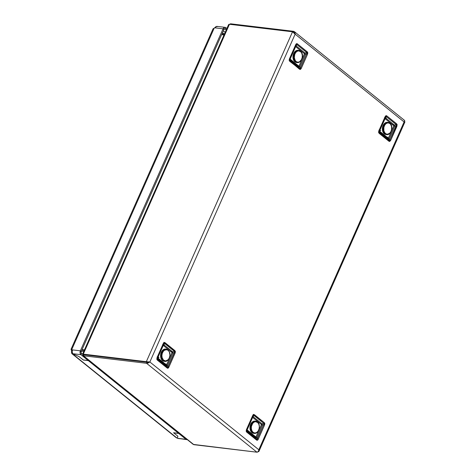<?xml version="1.0" encoding="UTF-8"?>
<svg xmlns="http://www.w3.org/2000/svg" width="476" height="476" viewBox="0 0 476 476"><rect width="100%" height="100%" fill="white"/><g stroke="black" fill="none" stroke-linecap="round" stroke-linejoin="round"><path stroke-width="0.71" d="M289.694 59.22L295.929 45.149A1.232 0.351 -156.1 0 0 295.935 45.137A1.232 0.351 -156.1 0 0 295.679 44.744A1.232 0.351 23.9 0 1 295.935 45.137A1.232 0.351 23.9 0 1 295.929 45.149L296.453 44.387L296.857 44.554A1.232 0.803 -51.1 0 0 297.387 43.869A1.232 0.803 128.9 0 1 296.857 44.554L306.746 52.521A1.232 0.803 -51.1 0 0 307.276 51.836A1.232 0.803 128.9 0 1 306.746 52.521L306.669 53.806L305.318 54.21L305.003 53.05L306.746 52.521L305.003 53.05L296.191 45.946L296.857 44.554L307.044 52.705L306.669 53.806A1.232 0.351 23.9 0 1 307.52 54.282A1.232 0.351 -156.1 0 0 306.669 53.806L300.421 67.895A1.232 0.351 23.9 0 1 301.272 68.371L307.52 54.282L307.276 51.836L297.387 43.869C296.744 43.411 296.179 43.703 295.679 44.744L289.438 58.834L289.206 60.535A1.232 0.428 -14.5 0 0 289.521 60.226L289.682 59.238A1.232 0.351 -156.1 0 0 289.688 59.232A1.232 0.351 -156.1 0 0 289.438 58.834L289.152 60.154L289.676 61.279L300.273 69.448A1.232 0.857 -102.2 0 0 300.082 68.734L299.66 68.508A1.232 0.803 128.9 0 1 299.565 69.246L300.546 69.335L301.272 68.371L307.52 54.282L307.793 52.854L307.478 52.033L297.387 43.869L296.477 43.738L295.679 44.744L289.438 58.834A1.232 0.351 23.9 0 1 289.688 59.232A1.232 0.351 23.9 0 1 289.682 59.238L289.521 60.226A1.232 0.428 165.5 0 1 289.206 60.535L299.565 69.246A1.232 0.803 -51.1 0 0 299.66 68.508L298.845 66.938L290.033 59.839L289.771 60.541L299.66 68.508L298.845 66.938A1.232 0.327 152.6 0 0 299.797 66.682L305.318 54.21L306.669 53.806L300.421 67.895L299.797 66.682L300.421 67.895L300.082 68.734L289.771 60.541A1.232 0.803 128.9 0 1 289.676 61.279A1.232 0.803 -51.1 0 0 289.771 60.541L289.795 58.976M379.199 131.013A1.232 1.125 -159.8 0 0 379.437 131.864L379.176 132.572A1.232 0.803 128.9 0 1 379.08 133.304L388.969 141.271L389.677 141.473L390.677 140.396A1.232 0.351 -156.1 0 0 389.826 139.92L389.487 140.765A1.232 0.857 77.8 0 1 389.677 141.473L390.677 140.396L397.198 124.885L396.681 123.861L386.792 115.894L385.881 115.769L385.084 116.769L378.837 130.864L378.557 132.179L379.08 133.304A1.232 0.803 -51.1 0 0 379.176 132.572L378.92 132.257A1.232 0.428 165.5 0 1 378.61 132.56L389.677 141.473A1.232 0.857 -102.2 0 0 389.487 140.765L388.249 138.968L379.437 131.864L379.176 132.572L389.065 140.539L388.249 138.968A1.232 0.327 152.6 0 0 389.195 138.706L394.723 126.241L396.074 125.831L389.826 139.92L389.195 138.706L389.826 139.92L389.487 140.765L379.015 132.447L379.086 131.269A1.232 0.351 -156.1 0 0 379.092 131.257L379.092 131.257A1.232 0.351 23.9 0 1 379.086 131.269L378.92 132.257A1.232 0.428 -14.5 0 1 378.61 132.56L378.837 130.864A1.232 0.351 23.9 0 1 379.092 131.257A1.232 0.351 -156.1 0 0 378.837 130.864L385.084 116.769A1.232 0.351 23.9 0 1 385.34 117.167A1.232 0.351 -156.1 0 0 385.084 116.769C385.578 115.727 386.149 115.436 386.792 115.894A1.232 0.803 128.9 0 1 386.262 116.584L396.151 124.545L394.408 125.075L385.971 118.28L394.408 125.075L396.151 124.545A1.232 0.803 -51.1 0 0 396.681 123.861L386.792 115.894A1.232 0.803 -51.1 0 1 386.262 116.584L385.631 117.899L386.262 116.584L396.448 124.73L396.074 125.831L394.723 126.241L394.408 125.075A1.232 0.803 -51.1 0 0 393.872 125.759A1.232 0.351 -156.1 0 0 394.723 126.241L389.195 138.706A1.232 0.351 23.9 0 1 388.351 138.23L393.872 125.759L385.06 118.661A1.232 0.803 128.9 0 1 385.28 118.298M264.519 425.086L264.751 423.384A1.232 0.428 165.5 0 1 264.126 423.652L263.674 424.604A1.232 0.351 23.9 0 1 264.519 425.086L264.805 423.765L264.281 422.64L253.684 414.471A1.232 0.857 77.8 0 1 253.559 415.143L253.863 415.358A1.232 0.803 -51.1 0 0 254.392 414.673L253.41 414.584L252.685 415.548L246.437 429.638L246.163 431.066L246.479 431.881L256.57 440.05L257.48 440.181L258.278 439.175L264.519 425.086A1.232 0.351 -156.1 0 0 263.674 424.604L257.427 438.699L256.796 437.48L262.324 425.014L263.674 424.604L262.324 425.014L262.008 423.854L263.752 423.325L253.863 415.358L253.19 416.75L262.008 423.854L263.752 423.325L264.126 423.652L256.951 439.526L246.776 431.345L247.038 430.643L255.85 437.742L256.665 439.312L246.503 430.887L252.935 415.953L253.559 415.143L253.863 415.358L253.19 416.75A1.232 0.66 25.7 0 0 252.518 416.881L253.19 416.75L262.008 423.854L262.324 425.014A1.232 0.351 23.9 0 1 261.473 424.538A1.232 0.803 128.9 0 1 262.008 423.854A1.232 0.803 -51.1 0 0 261.473 424.538A1.232 0.351 -156.1 0 0 262.324 425.014L256.796 437.48L257.427 438.699L256.665 439.312L255.85 437.742A1.232 0.327 152.6 0 0 256.796 437.48L255.85 437.742A1.232 0.803 128.9 0 1 255.951 437.004A1.232 0.351 -156.1 0 0 256.796 437.48A1.232 0.351 23.9 0 1 255.951 437.004L261.473 424.538L252.661 417.434A1.232 0.803 128.9 0 1 253.19 416.75A1.232 0.803 -51.1 0 0 252.661 417.434A1.232 0.351 23.9 0 1 252.411 417.137A1.232 0.351 -156.1 0 0 252.661 417.434L247.139 429.905L255.951 437.004A1.232 0.803 -51.1 0 0 255.85 437.742L247.038 430.643L246.776 431.345L246.687 430.042A1.232 0.351 23.9 0 1 246.687 430.042A1.232 0.351 -156.1 0 0 246.693 430.03A1.232 0.351 -156.1 0 0 246.437 429.638A1.232 0.351 23.9 0 1 246.693 430.03L252.94 415.941A1.232 0.351 -156.1 0 0 252.685 415.548L246.437 429.638L246.681 432.083A1.232 0.803 -51.1 0 0 246.776 431.345A1.232 0.803 128.9 0 1 246.681 432.083L256.57 440.05A1.232 0.803 -51.1 0 0 256.665 439.312A1.232 0.803 128.9 0 1 256.57 440.05C257.213 440.502 257.778 440.217 258.278 439.175A1.232 0.351 -156.1 0 0 257.427 438.699A1.232 0.351 23.9 0 1 258.278 439.175L264.519 425.086M165.285 364.36L166.546 364.979L172.074 352.508A1.232 0.803 -51.1 0 1 172.604 351.823L164.166 345.029L172.604 351.823L174.347 351.294A1.232 0.803 -51.1 0 0 174.876 350.61L164.988 342.643L164.28 342.44L163.28 343.517A1.232 0.351 23.9 0 1 163.536 343.916A1.232 0.351 23.9 0 1 163.53 343.928L164.16 343.119A1.232 0.857 -102.2 0 0 164.28 342.44L163.28 343.517L156.759 359.035L157.276 360.052L167.165 368.019L168.076 368.15L168.873 367.145L175.12 353.055L175.4 351.74L174.876 350.61A1.232 0.803 128.9 0 1 174.347 351.294L174.722 351.627A1.232 0.428 -14.5 0 0 175.346 351.359L164.28 342.44A1.232 0.857 77.8 0 1 164.16 343.119L164.458 343.333L163.827 344.648L164.458 343.333L174.347 351.294L164.458 343.333A1.232 0.803 -51.1 0 0 164.988 342.643A1.232 0.803 128.9 0 1 164.458 343.333L164.16 343.119L163.53 343.928A1.232 0.351 -156.1 0 0 163.536 343.916L163.536 343.916A1.232 0.351 -156.1 0 0 163.28 343.517L157.038 357.613L157.276 360.052L167.165 368.019C167.808 368.483 168.379 368.192 168.873 367.145L175.12 353.055A1.232 0.351 -156.1 0 0 174.27 352.579L168.028 366.669L167.397 365.455L172.919 352.99L174.27 352.579L172.919 352.99L172.604 351.823L174.347 351.294L174.65 352.056L168.028 366.669A1.232 0.351 23.9 0 1 168.873 367.145A1.232 0.351 -156.1 0 0 168.028 366.669L167.778 367.466L167.26 367.288L157.372 359.32L157.633 358.612L166.445 365.717L167.26 367.288L166.445 365.717A1.232 0.327 152.6 0 0 167.397 365.455L168.028 366.669L167.26 367.288A1.232 0.803 128.9 0 1 167.165 368.019A1.232 0.803 -51.1 0 0 167.26 367.288L157.372 359.32A1.232 0.803 128.9 0 1 157.276 360.052A1.232 0.803 -51.1 0 0 157.372 359.32L157.282 358.017A1.232 0.351 -156.1 0 0 157.288 358.006A1.232 0.351 -156.1 0 0 157.038 357.613A1.232 0.351 23.9 0 1 157.288 358.006A1.232 0.351 23.9 0 1 157.282 358.017L157.294 357.994M223.94 35.123L221.691 34.492L223.94 35.123L84.478 349.836L82.015 349.682L84.478 349.836L224.119 35.129M253.553 414.572L253.202 414.382M263.853 424.527L263.948 424.086M164.149 342.547L163.798 342.357M404.273 121.826C405.165 121.939 405.106 121.981 404.094 121.939L404.713 121.065L404.552 120.416L294.305 31.595L230.604 23.8L293.674 31.321L293.335 32.088L293.674 31.321C294.674 31.606 295.162 32.552 295.132 34.153L292.52 31.791L229.45 24.276L83.258 354.174L83.954 354.733L147.024 362.254L146.328 361.689L292.52 31.791L229.45 24.276L228.54 24.764L82.616 354.055L146.328 361.689L83.258 354.174L83.966 354.739L147.024 362.254L148.518 362.052L147.024 362.254L146.328 361.689L149.863 361.98L295.132 34.153L404.094 121.939L258.176 451.569L256.927 452.2L146.566 363.289L147.024 362.254L83.705 354.525L147.024 362.254L146.566 363.289L256.927 452.2C257.95 452.152 258.581 451.343 258.825 449.76L149.863 361.98L295.132 34.153L404.094 121.939L258.825 449.76L149.863 361.98L146.566 363.289L83.496 355.774L82.782 355.191L83.609 354.596L82.782 355.191L83.235 354.382L82.979 355.584L193.238 444.411L256.927 452.2L193.857 444.679L83.496 355.774L83.954 354.733L83.496 355.774L192.732 443.769M81.336 351.217L83.806 351.371L81.336 351.217M84.264 350.336L81.795 350.181L84.264 350.336M294.305 31.595L294.971 32.66L295.132 34.153L293.978 32.57L292.52 31.791L146.328 361.689L149.863 361.98L148.226 362.992L146.566 363.289L83.496 355.774M147.024 362.254L149.024 361.879L147.024 362.254M228.879 24.365L228.54 24.764L229.45 24.276L83.258 354.174L82.759 354.102M230.604 23.8L230.348 24.383L230.604 23.8L229.355 24.431L230.604 23.8M224.261 34.415L222 33.79L224.261 34.415M404.773 121.898L404.094 121.939C404.963 121.017 404.945 120.446 404.035 120.226L404.552 120.416M258.057 451.706L258.081 451.724C259.033 451.706 259.283 451.052 258.825 449.76L258.992 451.236L258.081 451.724M258.992 451.236L258.652 451.635M175.346 351.359A1.232 0.428 165.5 0 1 174.722 351.627L174.27 352.579A1.232 0.351 23.9 0 1 175.12 353.055L175.346 351.359M157.395 357.762A1.232 1.125 -159.8 0 0 157.633 358.612L157.372 359.32L157.288 358.006M157.907 356.613L163.125 344.832L157.907 356.613M158.788 357.678L157.877 357.399L158.788 357.678M163.53 345.1L164.315 345.207L163.53 345.1M163.006 345.112A1.232 0.351 -156.1 0 0 163.256 345.409L158.27 356.661L163.256 345.409A1.232 0.803 128.9 0 1 163.476 345.046M165.19 364.176L165.993 363.932L165.589 364.188L166.546 364.979L172.074 352.508A1.232 0.351 -156.1 0 0 172.919 352.99L167.397 365.455A1.232 0.351 23.9 0 1 166.546 364.979A1.232 0.803 -51.1 0 0 166.445 365.717L157.633 358.612A1.232 0.803 128.9 0 1 157.734 357.875L157.943 357.405L157.734 357.875A1.232 0.351 23.9 0 1 157.479 357.577M158.103 357.048L157.967 357.345L158.103 357.048M157.734 357.875L165.321 363.991L157.734 357.875M172.074 352.508L163.256 345.409L172.074 352.508M166.695 364.497L166.255 364.723M163.786 342.381L164.131 342.571M157.657 356.637L158.96 357.381L157.181 356.833M162.709 344.368L164.488 344.916L162.947 344.695M172.758 352.918L172.473 351.937M170.717 351.704L171.521 351.466L171.158 351.11M166.951 365.633A2.416 0.69 23.9 0 1 166.433 365.36M252.935 415.953A1.232 0.351 -156.1 0 0 252.94 415.941A1.232 0.351 23.9 0 1 252.935 415.953L253.559 415.143A1.232 0.857 -102.2 0 0 253.684 414.471L252.685 415.548A1.232 0.351 23.9 0 1 252.94 415.941L252.94 415.941M246.8 429.792A1.232 1.125 -159.8 0 0 247.038 430.643A1.232 0.803 128.9 0 1 247.139 429.905A1.232 0.803 -51.1 0 0 247.038 430.643L246.8 429.78M264.281 422.64L254.392 414.673A1.232 0.803 128.9 0 1 253.863 415.358L263.752 423.325A1.232 0.803 -51.1 0 0 264.281 422.64A1.232 0.803 128.9 0 1 263.752 423.325L264.126 423.652A1.232 0.428 -14.5 0 0 264.751 423.384L264.281 422.64M246.883 429.608A1.232 0.351 -156.1 0 0 247.139 429.905A1.232 0.351 23.9 0 1 246.883 429.608M247.139 429.905L255.951 437.004L261.473 424.538L252.661 417.434L247.139 429.905M384.929 118.084L379.711 129.865L384.929 118.084A1.232 0.66 25.7 0 0 384.917 118.108M385.34 117.167L385.334 117.179A1.232 0.351 -156.1 0 0 385.34 117.167A1.232 0.351 23.9 0 1 385.334 117.179L385.857 116.418L386.262 116.584L385.334 117.179M388.969 141.271A1.232 0.803 -51.1 0 0 389.065 140.539A1.232 0.803 128.9 0 1 388.969 141.271M396.681 123.861A1.232 0.803 128.9 0 1 396.151 124.545L396.074 125.831A1.232 0.351 23.9 0 1 396.919 126.307L396.681 123.861M396.074 125.831L389.826 139.92A1.232 0.351 23.9 0 1 390.677 140.396L396.919 126.307A1.232 0.351 -156.1 0 0 396.074 125.831M388.493 137.748L388.053 137.975M384.804 118.363A1.232 0.351 -156.1 0 0 385.06 118.661L393.872 125.759L388.351 138.23L387.381 137.451L388.351 138.23A1.232 0.803 -51.1 0 0 388.249 138.968L379.437 131.864A1.232 0.803 128.9 0 1 379.539 131.126L387.125 137.243L379.539 131.126A1.232 0.351 23.9 0 1 379.283 130.829M385.328 118.351L386.113 118.459L385.328 118.351M380.431 130.668L379.681 130.65L380.431 130.668M385.06 118.661L380.074 129.912L385.06 118.661M379.902 130.299L379.771 130.597L379.902 130.299M379.747 130.656L379.539 131.126L379.747 130.656M394.556 126.17L394.277 125.188M389.802 140.283L389.356 141.015M392.522 124.956L393.325 124.718L392.962 124.361M387.089 137.612L387.797 137.183L386.994 137.427M388.755 138.885A2.416 0.69 23.9 0 1 388.237 138.611M384.507 117.62L386.292 118.167L384.751 117.947M379.461 129.888L380.764 130.632L378.985 130.085M300.082 68.734A1.232 0.857 77.8 0 1 300.273 69.448L301.272 68.371A1.232 0.351 -156.1 0 0 300.421 67.895L300.082 68.734M289.795 58.988A1.232 1.125 -159.8 0 0 290.033 59.839A1.232 0.803 128.9 0 1 290.134 59.101A1.232 0.803 -51.1 0 0 290.033 59.839L298.845 66.938A1.232 0.803 128.9 0 1 298.946 66.2A1.232 0.803 -51.1 0 0 298.845 66.938L299.797 66.682A1.232 0.351 23.9 0 1 298.946 66.2A1.232 0.351 -156.1 0 0 299.797 66.682L305.318 54.21A1.232 0.351 23.9 0 1 304.473 53.734L295.655 46.636A1.232 0.351 23.9 0 1 295.406 46.333A1.232 0.351 -156.1 0 0 295.655 46.636L290.134 59.101A1.232 0.351 23.9 0 1 289.878 58.804A1.232 0.351 -156.1 0 0 290.134 59.101L298.946 66.2L304.473 53.734A1.232 0.803 128.9 0 1 305.003 53.05A1.232 0.803 -51.1 0 0 304.473 53.734A1.232 0.351 -156.1 0 0 305.318 54.21L305.003 53.05L296.191 45.946A1.232 0.66 25.7 0 0 295.519 46.083L296.191 45.946A1.232 0.803 -51.1 0 0 295.655 46.636A1.232 0.803 128.9 0 1 296.191 45.946L296.857 44.554L295.929 45.149M295.935 45.131L289.688 59.232M304.473 53.734L295.655 46.636L290.134 59.101L298.946 66.2L304.473 53.734M300.404 68.252L299.951 68.984M178.97 432.916L178.726 433.452L173.698 432.851L178.726 433.452L178.97 432.916M177.887 436.23L173.698 432.851L177.887 436.23L177.298 438.164L177.887 436.23L177.298 438.164L177.887 436.23L173.556 432.738L177.887 436.23M187.502 439.532L185.991 439.306L178.726 433.452L185.991 439.306L177.602 438.307A2.368 0.678 -156.1 0 0 177.298 438.164A2.368 0.678 23.9 0 1 177.602 438.307L186.759 439.64A2.844 1.993 -83.2 0 1 185.991 439.306L186.229 438.765L185.991 439.306L178 438.497M187.27 439.604A2.844 1.993 -83.2 0 1 186.759 439.64M72.548 353.775L78.986 356.548L83.175 359.927L88.209 360.528L88.447 359.987L88.209 360.528L80.944 354.674L81.497 353.43L83.062 354.691L81.497 353.43L80.944 354.674L88.209 360.528L83.175 359.927L78.986 356.548L72.548 353.775A2.368 0.678 -156.1 0 0 72.554 353.674A2.368 0.678 23.9 0 1 72.548 353.775A2.368 0.678 23.9 0 1 72.542 353.799A2.368 0.678 23.9 0 1 72.501 353.858L72.501 353.858A2.368 0.678 -156.1 0 0 72.548 353.775L78.986 356.548L72.548 353.775M225.196 32.303L223.327 30.797L225.196 32.303M225.844 27.679L226.879 28.512L225.844 27.679L225.297 28.923L225.844 27.679L224.731 27.346L223.065 28.822A2.844 1.993 -83.2 0 1 225.083 27.346A2.844 1.993 -83.2 0 1 225.844 27.679M226.326 29.756L224.499 28.828L224.934 28.762L223.904 29.494L223.065 28.822L223.904 29.494L81.206 351.508L81.063 352.585L81.497 353.43A1.422 0.994 -83.2 0 1 81.206 351.508L80.373 350.836L81.206 351.508L223.904 29.494A1.422 0.994 -83.2 0 1 224.91 28.756A1.422 0.994 -83.2 0 1 225.297 28.923L226.326 29.756M71.638 349.217L71.828 349.378C70.972 348.771 70.859 349.14 71.495 350.491A2.368 1.66 -83.2 0 1 71.59 351.127A2.368 1.66 96.8 0 0 71.495 350.491L71.079 349.188L71.828 349.378A2.368 1.547 128.9 0 1 71.983 349.83L80.373 350.836A2.844 1.993 -83.2 0 0 80.944 354.674L72.554 353.674L80.944 354.674L80.081 352.99L80.373 350.836L71.983 349.83L72.554 353.674L71.983 349.83A2.368 1.547 -51.1 0 0 71.828 349.378L214.158 28.197A2.368 1.547 -51.1 0 0 214.676 27.816L223.065 28.822L80.373 350.836L223.065 28.822L214.676 27.816A2.368 1.547 128.9 0 1 214.158 28.197L213.498 28.465M225.083 27.346L216.961 26.376L214.676 27.816C215.896 26.46 216.824 26.085 217.461 26.68M222.5 32.66L224.369 34.165L222.5 32.66M83.354 359.945L78.986 356.548L83.354 359.945M88.584 360.1L88.346 360.635L83.312 360.04L88.346 360.635L88.584 360.1M178.827 432.803L178.589 433.338L88.346 360.635L178.589 433.338L173.556 432.738L178.589 433.338L178.827 432.803M177.298 438.164A2.368 0.678 -156.1 0 0 176.989 438.039L71.989 353.716L71.59 351.127C71.43 352.942 71.733 353.852 72.501 353.858L176.989 438.039A2.368 0.678 23.9 0 1 177.298 438.164M71.495 350.491L72.501 350.61L71.495 350.491M71.953 351.169L71.59 351.127L71.953 351.169M175.614 436.932L176.471 437.831M71.828 349.378L214.158 28.197M71.079 349.188L71.412 349.092M386.649 134.643C391.082 135.44 393.747 126.652 390.225 123.492L390.1 123.433A6.158 4.32 96.8 0 0 387.5 122.397A6.158 4.32 96.8 0 0 383.299 126.902A6.158 4.32 96.8 0 0 384.65 133.619L385.197 133.268A5.688 3.986 -83.2 0 1 384.584 125.402A5.688 3.986 -83.2 0 1 390.225 123.861L388.838 123.01L387.28 123.004L385.786 123.843L384.584 125.402L383.858 127.443L383.882 130.716L384.638 132.56L385.857 133.792L387.357 134.232L389.642 133.286L390.838 131.727L391.564 129.686L391.54 126.414L390.231 123.492L387.434 122.332A6.158 4.32 96.8 0 0 382.74 126.414A6.158 4.32 96.8 0 0 383.983 133.536L384.65 133.619L383.983 133.536A6.158 4.32 96.8 0 0 385.976 134.559L386.649 134.643A6.158 4.32 -83.2 0 1 384.65 133.619A6.158 4.32 -83.2 0 1 383.412 126.491A6.158 4.32 -83.2 0 1 388.107 122.409A6.158 4.32 -83.2 0 1 390.1 123.433L390.225 123.861A5.688 3.986 -83.2 0 1 390.838 131.727A5.688 3.986 -83.2 0 1 385.197 133.268L384.65 133.619A6.158 4.32 96.8 0 0 387.25 134.654M386.322 134.583L384.697 134.107L383.37 132.774L382.555 130.775L382.531 127.229L383.317 125.021L384.614 123.332L386.232 122.421L387.922 122.427M256.177 421.278A6.158 4.32 96.8 0 0 254.44 421.296A0.476 0.321 73.6 0 1 254.821 421.795A5.688 3.986 -83.2 0 1 259.295 426.169A5.688 3.986 -83.2 0 1 255.808 432.88A0.476 0.321 73.6 0 1 255.511 433.303L254.838 433.225L255.511 433.303A6.158 4.32 -83.2 0 1 250.662 428.573A6.158 4.32 -83.2 0 1 254.44 421.296L253.773 421.218L254.44 421.296A6.158 4.32 96.8 0 0 250.644 427.347A6.158 4.32 96.8 0 0 253.779 433.321A6.158 4.32 96.8 0 0 255.511 433.303A0.476 0.321 -106.4 0 0 255.808 432.88L257.296 432.012L258.48 430.429L259.182 428.376L259.295 426.169L258.801 424.14L257.778 422.593L255.606 421.677L254.053 422.135L252.691 423.384L251.441 426.3L251.328 428.513L251.822 430.542L252.845 432.089L254.243 432.91L255.808 432.88A5.688 3.986 -83.2 0 1 251.328 428.513A5.688 3.986 -83.2 0 1 254.821 421.795A0.476 0.321 -106.4 0 0 254.44 421.296M255.368 421.165A6.158 4.32 96.8 0 0 253.773 421.218A6.158 4.32 96.8 0 0 249.989 428.489A6.158 4.32 96.8 0 0 254.838 433.225M253.988 433.356L252.351 432.916L251.013 431.613L249.989 428.489L250.114 426.097L250.876 423.872L252.161 422.158L253.773 421.218L255.463 421.189M298.363 50.361A6.158 4.32 96.8 0 0 295.953 50.765L296.625 50.849A0.476 0.297 59.9 0 1 297.066 51.319A5.688 3.986 -83.2 0 1 302.123 54.329A5.688 3.986 -83.2 0 1 299.553 61.755L301.463 59.649L302.171 57.602L302.296 55.389L301.808 53.354L300.79 51.801L298.619 50.872L297.066 51.319L295.697 52.562L294.727 54.413L294.323 57.685L295.257 60.577L296.488 61.791L298 62.201L299.553 61.755A0.476 0.297 59.9 0 1 299.321 62.148A6.158 4.32 -83.2 0 1 293.841 58.893A6.158 4.32 -83.2 0 1 296.625 50.849A6.158 4.32 96.8 0 0 293.627 57.049A6.158 4.32 96.8 0 0 296.661 62.487A6.158 4.32 96.8 0 0 299.321 62.148A0.476 0.297 -120.1 0 0 299.553 61.755A5.688 3.986 -83.2 0 1 294.495 58.744A5.688 3.986 -83.2 0 1 297.066 51.319A0.476 0.297 -120.1 0 0 296.625 50.849L295.953 50.765A6.158 4.32 96.8 0 0 293.145 58.709A6.158 4.32 96.8 0 0 298.5 62.154M296.964 62.552L295.334 62.106L294.001 60.791L293.168 58.81L292.966 56.465L293.424 54.115L294.471 52.11L295.953 50.765L298.476 50.391M299.285 50.51A6.158 4.32 96.8 0 0 296.625 50.849M165.963 349.134A6.158 4.32 96.8 0 0 162.048 350.925L163.274 351.371A5.688 3.986 -83.2 0 1 168.938 351.246A5.688 3.986 -83.2 0 1 168.546 359.255L169.504 357.399L169.914 355.221L169.391 352.091L168.361 350.55L166.963 349.741L164.631 350.116L163.274 351.371L162.316 353.228L161.905 355.405L162.102 357.565L163.452 360.076L165.63 360.981L168.427 359.541A6.158 4.32 -83.2 0 1 162.292 359.683A6.158 4.32 -83.2 0 1 162.721 351.002A6.158 4.32 96.8 0 0 161.322 357.065A6.158 4.32 96.8 0 0 164.315 361.278A6.158 4.32 96.8 0 0 168.427 359.541L168.546 359.255A5.688 3.986 -83.2 0 1 162.881 359.386A5.688 3.986 -83.2 0 1 163.274 351.371L162.048 350.925A6.158 4.32 96.8 0 0 161.084 358.571A6.158 4.32 96.8 0 0 166.1 360.927M164.601 361.332L162.965 360.903L161.132 358.684L160.59 356.488L160.704 354.096L161.465 351.865L162.744 350.146L164.351 349.194L166.041 349.158M166.832 349.271A6.158 4.32 96.8 0 0 162.721 351.002M83.746 354.68L82.622 354.073M228.557 24.716L82.61 354.061M148.482 362.063L149.66 361.968M404.368 121.654L404.909 121.927M404.921 121.939L258.974 451.284M72.031 353.751L176.096 437.593M213.052 28.81L71.091 349.164M255.707 421.183C260.717 421.486 260.527 432.178 255.606 433.297L254.249 433.416M297.244 62.612L299.458 62.124C302.474 60.065 304.92 52.824 298.702 50.385M164.845 361.391C166.059 361.617 167.308 360.987 168.587 359.499C171.045 354.489 170.283 351.044 166.302 349.158"/></g></svg>
